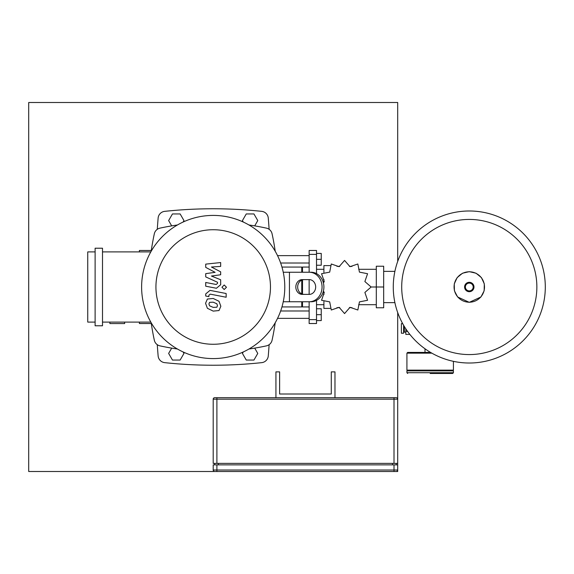 <?xml version="1.0" encoding="UTF-8"?>
<svg xmlns="http://www.w3.org/2000/svg" width="574" height="574" viewBox="0 0 574 574"><rect width="100%" height="100%" fill="white"/><g stroke="black" fill="none" stroke-linecap="round" stroke-linejoin="round"><path stroke-width="0.86" d="M275.929 397.703L275.929 371.873L279.617 371.873L279.617 394.008L331.277 394.008L331.277 371.873L334.972 371.873L334.972 397.703M216.893 463.383L216.893 399.174L394.008 399.174L394.008 397.703L216.893 397.703L216.893 399.174L213.198 399.174A1.478 1.478 0 0 1 214.676 397.703A1.478 1.478 0 0 0 213.198 399.174L213.198 463.383L397.703 463.383L397.703 399.174A1.478 1.478 0 0 0 396.225 397.703L394.008 397.703L396.225 397.703A1.478 1.478 0 0 1 397.703 399.174L397.703 312.565M214.676 397.703L216.893 397.703L214.676 397.703M214.676 471.498A1.478 1.478 0 0 1 213.198 470.027L213.198 464.861L394.008 464.861L394.008 470.027L213.198 470.027A1.478 1.478 0 0 0 214.676 471.498L396.225 471.498A1.478 1.478 0 0 0 397.703 470.027L397.703 464.861L394.008 464.861M396.225 464.861L396.225 463.383M214.676 463.383L214.676 464.861M151.299 323.528L139.403 323.528L139.403 322.093M139.403 251.907L139.403 250.472L151.299 250.472M277.551 318.362L309.142 318.362M280.65 310.986L309.142 310.986M316.518 314.674L321.246 314.674L321.246 320.579L316.518 320.579M321.246 314.674L321.246 308.769L316.518 308.769M277.551 255.638L309.142 255.638M280.65 263.014L309.142 263.014M316.518 253.421L321.246 253.421L321.246 259.326L316.518 259.326M321.246 259.326L321.246 265.231L316.518 265.231M323.377 291.169L324.245 292.446L321.555 300.281L329.691 301.874L331.277 310.01L339.119 307.32L344.565 313.569L350.011 307.32L357.846 310.01L359.439 301.874L367.575 300.281L364.877 292.446L371.134 287L364.877 281.554L367.575 273.719L359.439 272.126L357.846 263.99L350.011 266.68L344.565 260.431L339.119 266.68L331.277 263.99L329.691 272.126L321.555 273.719L324.245 281.554L323.377 282.831M330.136 308.403L323.901 308.403L323.901 301.615M323.901 294.606L323.901 291.8M371.134 287L376.3 287L376.3 266.228L383.676 266.228L383.676 307.772L376.3 307.772L376.3 287L383.676 287M323.901 269.285L316.518 269.285M323.901 304.715L316.518 304.715M358.671 304.715L376.3 304.715M358.671 269.285L376.3 269.285M351.941 266.436L349.365 266.336M323.901 282.2L323.901 279.394M323.901 272.385L323.901 265.597L330.136 265.597M301.759 293.881L301.759 280.119M301.759 272.241L301.759 267.075L281.956 267.075M302.498 294.153L302.498 279.847M302.498 272.241L302.498 267.075L301.759 267.814M309.142 301.759L309.142 323.528L316.518 323.528L316.518 300.374M309.142 279.617L309.142 294.383M316.518 273.626L316.518 250.472L309.142 250.472L309.142 272.241M309.142 306.925L302.498 306.925L302.498 301.759M281.956 306.925L301.759 306.925L301.759 301.759M243.268 351.962L242.429 353.419L246.268 360.063L253.938 360.063L257.769 353.419L254.713 348.124M171.691 348.124L168.634 353.419L172.465 360.063L180.136 360.063L183.967 353.419L183.128 351.962M254.713 225.876L257.769 220.581L253.938 213.937L246.268 213.937L242.429 220.581L243.268 222.038M183.128 222.038L183.967 220.581L180.136 213.937L172.465 213.937L168.634 220.581L171.691 225.876M383.676 302.649L394.898 302.649M383.676 271.351L394.898 271.351M469.288 363.012A76.012 76.012 0 0 1 393.269 287A76.012 76.012 0 0 1 469.288 210.988A76.012 76.012 0 0 1 545.3 287A76.012 76.012 0 0 1 469.288 363.012A76.012 76.012 0 0 0 545.3 287A76.012 76.012 0 0 0 469.288 210.988M536.862 287A67.574 67.574 0 0 1 469.288 354.574A67.574 67.574 0 0 1 401.707 287A67.574 67.574 0 0 1 469.288 219.426A67.574 67.574 0 0 1 536.862 287M405.818 332.131L404.34 332.131L404.34 326.506M404.34 330.653L403.601 330.653M404.175 326.226L403.601 326.226M403.601 325.264L403.601 333.236L401.391 333.236L401.391 323.643L402.69 323.643M407.605 331.42L405.818 331.42L405.818 328.83M409.865 334.405L405.818 334.405L405.818 331.42M453.417 372.72L453.417 370.876L406.923 370.876L406.923 372.72L453.417 372.72L452.678 373.459L430.17 373.459M425.004 348.784L425.004 352.422M407.662 370.876L406.923 370.137L406.923 353.161L407.662 352.422L430.586 352.422M453.417 361.34L453.417 370.137L452.678 370.876M406.923 370.137L453.417 370.137M216.828 307.226L217.489 305.605L216.828 303.754L213.212 302.189L209.575 302.347L208.914 303.94L209.575 305.813L213.212 307.384L216.828 307.226M219.01 301.285L213.212 298.466L207.393 299.025L205.557 303.287L207.393 308.288L213.212 311.108L219.01 310.541L220.847 306.258L219.01 301.285M226.149 293.508L210.005 290.372L205.729 293.902L205.729 296.026L208.886 296.636L208.886 295.201L210.235 294.146L226.149 297.239L226.149 293.508M221.944 287.251L224.212 289.511L226.472 287.251L224.212 284.991L221.944 287.251M205.729 267.384L215.107 272.334L205.729 273.64L205.729 276.898L217.517 282.264L217.517 283.42L216.176 284.482L205.722 282.473L205.722 286.204L216.427 288.256L220.681 284.711L220.674 279.768L211.433 276.037L220.674 274.759L220.674 271.846L211.433 267.018L220.674 266.401L220.674 262.555L205.729 264.126L205.729 267.384M213.198 358.585A71.585 71.585 0 0 1 141.613 287A71.585 71.585 0 0 1 213.198 215.415A71.585 71.585 0 0 1 284.783 287A71.585 71.585 0 0 1 213.198 358.585M213.198 344.271A57.271 57.271 0 0 1 155.934 287A57.271 57.271 0 0 1 213.198 229.729A57.271 57.271 0 0 1 270.469 287A57.271 57.271 0 0 1 213.198 344.271M124.637 322.093L124.637 323.571L109.878 323.571L109.878 322.093M102.502 248.219L95.119 248.219L95.119 325.781L102.502 325.781L102.502 248.219M95.119 251.907L87.743 251.907L87.743 322.093L95.119 322.093M102.502 322.093L150.804 322.093M150.804 251.907L102.502 251.907M177.445 349.014A251.154 251.154 0 0 1 159.981 345.871A7.383 7.383 0 0 1 154.327 340.224A251.154 251.154 0 0 1 151.184 322.753M248.958 349.014A251.154 251.154 0 0 0 266.422 345.871A7.383 7.383 0 0 0 272.069 340.224A251.154 251.154 0 0 0 275.219 322.753M275.219 251.247A251.154 251.154 0 0 0 272.069 233.776A7.383 7.383 0 0 0 266.422 228.129A251.154 251.154 0 0 0 248.958 224.986M151.184 251.247A251.154 251.154 0 0 1 154.327 233.776A7.383 7.383 0 0 1 159.981 228.129A251.154 251.154 0 0 1 177.445 224.986M283.247 272.241L311.115 272.241A14.759 12.786 90 0 1 323.901 287A14.759 12.786 90 0 1 311.115 301.759L283.247 301.759M309.271 279.617L302.218 279.617A7.383 6.393 -90 0 0 295.825 287A7.383 6.393 -90 0 0 302.218 294.383L309.271 294.383A7.383 6.393 -90 0 0 315.664 287A7.383 6.393 -90 0 0 309.271 279.617M304.062 294.383A7.383 6.393 90 0 1 297.669 287A7.383 6.393 90 0 1 304.062 279.617M311.115 272.241L290.422 272.241M309.271 301.759A14.759 12.786 -90 0 0 322.057 287A14.759 12.786 -90 0 0 309.271 272.241M269.127 229.32A831.059 831.059 0 0 0 268.273 218.084A7.383 7.383 0 0 0 261.701 211.354A456.617 456.617 0 0 0 164.702 211.354A7.383 7.383 0 0 0 158.13 218.084A831.059 831.059 0 0 0 157.269 229.32M157.269 344.68A831.059 831.059 0 0 0 158.13 355.916A7.383 7.383 0 0 0 164.702 362.646A456.617 456.617 0 0 0 261.701 362.646A7.383 7.383 0 0 0 268.273 355.916A831.059 831.059 0 0 0 269.127 344.68M397.703 471.498L397.703 470.027L394.008 470.027L394.008 471.498L397.703 471.498M397.703 464.861L397.703 463.383M397.703 261.435L397.703 102.502L28.7 102.502L28.7 471.498L215.415 471.498M394.008 463.383L394.008 399.174L397.703 399.174M216.893 471.498L216.893 464.861M392.537 463.383L392.537 464.861M218.364 464.861L218.364 463.383M309.142 319.632L316.518 319.632M316.009 300.64L316.518 300.64M316.009 273.36L316.518 273.36M309.142 254.368L316.518 254.368M469.288 302.211A15.211 15.211 0 0 1 454.07 287A15.211 15.211 0 0 1 469.288 271.789A15.211 15.211 0 0 1 484.499 287A15.211 15.211 0 0 1 469.288 302.211M469.288 291.7A4.7 4.7 0 0 1 464.588 287A4.7 4.7 0 0 1 469.288 282.3A4.7 4.7 0 0 1 473.981 287A4.7 4.7 0 0 1 469.288 291.7M469.288 290.903A3.903 3.903 0 0 1 465.378 287A3.903 3.903 0 0 1 469.288 283.097A3.903 3.903 0 0 1 473.191 287A3.903 3.903 0 0 1 469.288 290.903M406.923 353.161L431.856 353.161M289.44 301.759L289.44 272.241M351.941 307.664L349.365 307.664M339.765 307.664L336.96 307.664M339.765 266.336L336.96 266.336M309.142 267.075L302.498 267.075M301.759 306.186L302.498 306.925M469.288 271.653L462.536 273.217L457.162 277.594L454.264 283.886L454.421 290.817L457.614 296.966L469.288 302.347L480.955 296.966L484.147 290.817L484.312 283.886L481.414 277.594L476.04 273.217L469.288 271.653M406.923 372.72L407.662 373.459"/></g></svg>
